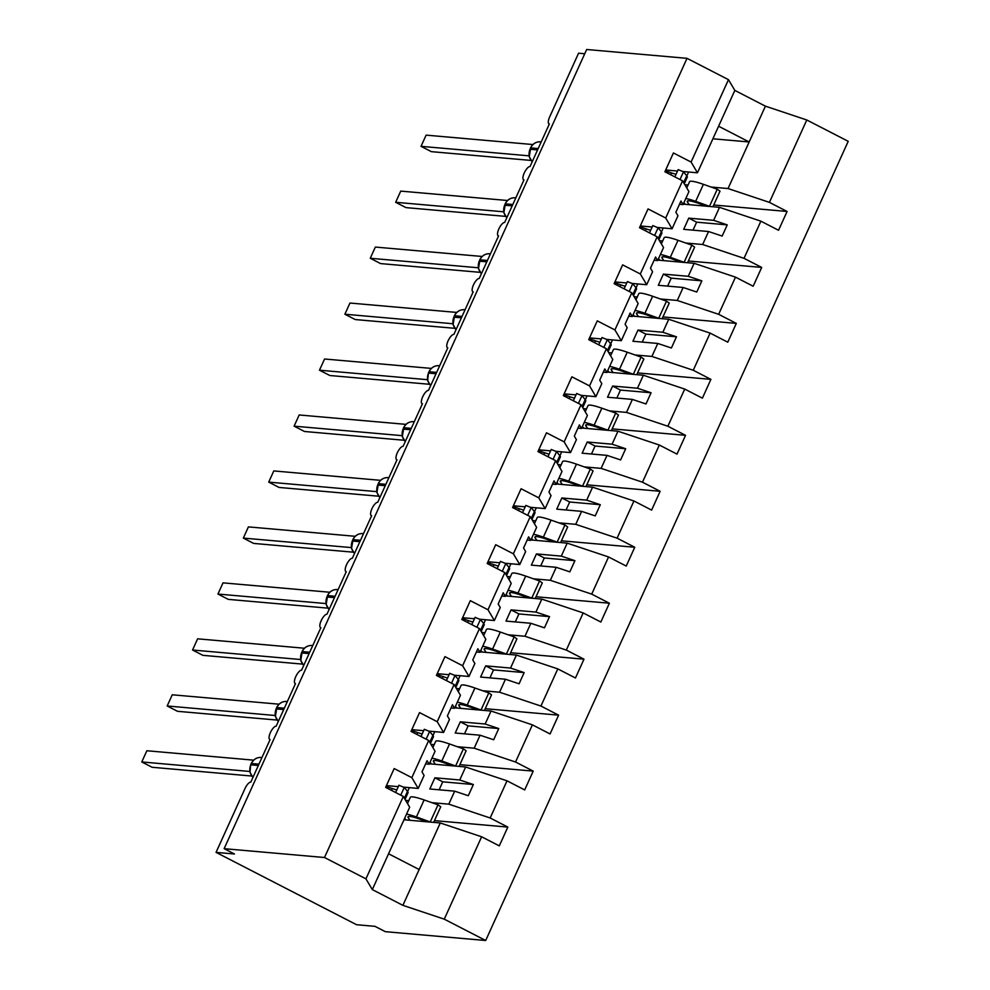 <?xml version="1.0" encoding="UTF-8"?>
<svg xmlns="http://www.w3.org/2000/svg" width="990" height="990" viewBox="0 0 990 990"><rect width="100%" height="100%" fill="white"/><g stroke="black" fill="none" stroke-linecap="round" stroke-linejoin="round"><path stroke-width="1.49" d="M403.982 819.77L440.265 822.962L481.635 836.785L444.262 919.166L485.694 940.5L385.32 931.664L374.987 926.343L356.573 924.722L216.055 852.378L234.469 853.999L224.136 848.678L324.497 857.513L365.941 878.848L403.301 796.467L385.642 787.372L394.168 768.562L411.84 777.657L428.695 740.495L411.023 731.4L419.55 712.602L437.221 721.698L443.594 732.439L428.843 731.152M485.694 940.5L848.22 141.323L806.788 119.988L769.416 202.368L787.087 211.464L713.728 205.004M683.236 204.15L719.52 207.343L713.629 220.325L727.242 224.879L722.168 236.065L708.555 231.524L702.665 244.505L744.022 258.328L761.694 267.424L688.335 260.976M787.087 211.464L778.548 230.274L760.889 221.166L719.52 207.343M769.416 202.368L728.046 188.546L711.154 187.048M684.87 184.734L688.062 185.019M216.055 852.378L244.988 788.585A7.437 2.599 -62.8 0 1 250.804 782.112L270.097 739.58A7.437 2.599 117.2 0 1 269.738 739.468A7.437 2.599 117.2 0 1 270.604 732.142A7.437 2.599 117.2 0 1 276.185 726.14L295.478 683.607A7.437 2.599 117.2 0 1 295.119 683.508A7.437 2.599 117.2 0 1 295.985 676.17A7.437 2.599 117.2 0 1 301.579 670.18L320.871 627.648A7.437 2.599 117.2 0 1 320.512 627.549A7.437 2.599 117.2 0 1 321.379 620.21A7.437 2.599 117.2 0 1 326.96 614.208L346.253 571.675A7.437 2.599 117.2 0 1 345.894 571.577A7.437 2.599 117.2 0 1 346.76 564.25A7.437 2.599 117.2 0 1 352.341 558.249L371.646 515.716A7.437 2.599 117.2 0 1 371.287 515.617A7.437 2.599 117.2 0 1 372.141 508.278A7.437 2.599 117.2 0 1 377.735 502.276L397.027 459.744A7.437 2.599 117.2 0 1 396.668 459.645A7.437 2.599 117.2 0 1 397.535 452.319A7.437 2.599 117.2 0 1 403.116 446.317L422.421 403.784A7.437 2.599 117.2 0 1 422.062 403.685A7.437 2.599 117.2 0 1 422.916 396.346A7.437 2.599 117.2 0 1 428.509 390.357L447.802 347.824A7.437 2.599 117.2 0 1 447.443 347.713A7.437 2.599 117.2 0 1 448.309 340.387A7.437 2.599 117.2 0 1 453.89 334.385L473.183 291.852A7.437 2.599 117.2 0 1 472.824 291.753A7.437 2.599 117.2 0 1 473.69 284.415A7.437 2.599 117.2 0 1 479.284 278.425L498.576 235.892A7.437 2.599 117.2 0 1 498.218 235.781A7.437 2.599 117.2 0 1 499.084 228.455A7.437 2.599 117.2 0 1 504.665 222.453L523.957 179.92A7.437 2.599 117.2 0 1 523.599 179.821A7.437 2.599 117.2 0 1 524.465 172.495A7.437 2.599 117.2 0 1 530.058 166.493L549.351 123.96A7.437 2.599 117.2 0 1 548.992 123.861A7.437 2.599 117.2 0 1 549.636 116.993L578.568 53.2L584.731 53.745M657.855 260.11L694.139 263.315L688.248 276.297L701.848 280.838L696.774 292.038L683.162 287.484L677.271 300.465L718.641 314.3L736.312 323.396L662.954 316.936M761.694 267.424L753.167 286.234L735.496 277.138L694.139 263.315M659.476 240.706L662.681 240.991M685.761 243.02L702.665 244.505M632.462 316.082L668.745 319.275L662.855 332.256L676.467 336.81L671.393 347.997L657.781 343.456L651.89 356.437L693.26 370.26L710.919 379.356L637.56 372.908M736.312 323.396L727.786 342.193L710.115 333.098L668.745 319.275M634.095 296.666L637.288 296.951M660.38 298.98L677.271 300.465M607.08 372.042L643.364 375.235L637.473 388.229L651.074 392.77L646 403.97L632.387 399.416L626.497 412.397L667.866 426.232L685.538 435.328L612.179 428.868M710.919 379.356L702.393 398.166L684.721 389.07L643.364 375.235M608.702 352.638L611.907 352.91M634.986 354.952L651.89 356.437M581.699 428.014L617.97 431.207L612.08 444.188L625.692 448.742L620.619 459.929L607.006 455.375L601.116 468.369L642.485 482.192L660.144 491.288L586.785 484.828M685.538 435.328L677.012 454.125L659.34 445.03L617.97 431.207M583.32 408.598L586.513 408.882M609.605 410.912L626.497 412.397M556.306 483.974L592.589 487.167L586.699 500.148L600.311 504.702L595.225 515.901L581.613 511.347L575.735 524.329L617.092 538.164L634.763 547.26L561.404 540.8M660.144 491.288L651.618 510.098L633.947 501.002L592.589 487.167M557.939 464.57L561.132 464.842M584.211 466.884L601.116 468.369M530.925 539.946L567.196 543.139L561.305 556.12L574.918 560.674L569.844 571.861L556.232 567.307L550.341 580.301L591.711 594.124L609.37 603.219L536.011 596.76M634.763 547.26L626.237 566.057L608.565 556.962L567.196 543.139M532.546 520.53L535.739 520.814M558.83 522.844L575.735 524.329M505.531 595.906L541.815 599.099L535.924 612.08L549.537 616.634L544.451 627.821L530.85 623.279L524.96 636.261L566.317 650.084L583.989 659.179L510.63 652.732M609.37 603.219L600.843 622.029L583.172 612.934L541.815 599.099M507.165 576.489L510.357 576.774M533.437 578.804L550.341 580.301M480.15 651.878L516.421 655.071L510.531 668.052L524.143 672.594L519.069 683.793L505.457 679.239L499.566 692.22L540.936 706.056L558.607 715.151L485.236 708.692M583.989 659.179L575.462 677.989L557.791 668.894L516.421 655.071M481.771 632.462L484.964 632.746M508.056 634.776L524.96 636.261M454.757 707.838L491.04 711.03L485.15 724.012L498.762 728.566L493.676 739.753L480.076 735.211L474.185 748.193L515.543 762.015L533.214 771.111L459.855 764.664M558.607 715.151L550.069 733.949L532.397 724.853L491.04 711.03M456.39 688.421L459.583 688.706M482.675 690.735L499.566 692.22M429.375 763.797L465.647 766.99L459.756 779.984L473.368 784.526L468.295 795.725L454.682 791.171L448.792 804.152L490.161 817.988L507.833 827.083L434.462 820.623M533.214 771.111L524.688 789.921L507.016 780.825L465.647 766.99M430.996 744.393L434.189 744.666M457.281 746.707L474.185 748.193M806.788 119.988L765.418 106.165L734.84 90.412L697.467 172.792L691.094 162.051L673.423 152.955L664.896 171.753L682.568 180.848L665.701 218.01L672.074 228.764L657.335 227.465M679.487 204.274L683.051 204.583L688.941 191.602L682.568 180.848M665.701 218.01L648.042 208.915L639.503 227.725L657.174 236.82L640.32 273.97L646.693 284.724L631.942 283.425M654.105 260.234L657.657 260.543L663.548 247.562L657.174 236.82M640.32 273.97L622.648 264.875L614.122 283.685L631.793 292.78L614.926 329.942L621.299 340.684L606.561 339.397M628.712 316.194L632.276 316.515L638.166 303.534L631.793 292.78M614.926 329.942L597.267 320.847L588.728 339.644L606.4 348.74L589.545 385.902L595.918 396.656L581.167 395.357M603.331 372.166L606.882 372.475L612.773 359.494L606.4 348.74M589.545 385.902L571.874 376.806L563.347 395.616L581.019 404.712L564.152 441.874L570.525 452.616L555.786 451.316M577.937 428.125L581.501 428.447L587.392 415.454L581.019 404.712M564.152 441.874L546.492 432.779L537.954 451.576L555.625 460.672L538.77 497.834L545.144 508.588L530.393 507.288M552.556 484.098L556.108 484.407L561.998 471.426L555.625 460.672M538.77 497.834L521.099 488.738L512.572 507.548L530.244 516.644L513.389 553.806L519.762 564.548L505.011 563.248M527.163 540.057L530.727 540.367L536.617 527.385L530.244 516.644M513.389 553.806L495.718 544.71L487.179 563.508L504.851 572.604L487.996 609.766L494.369 620.52L479.618 619.22M501.782 596.029L505.333 596.339L511.224 583.357L504.851 572.604M487.996 609.766L470.324 600.67L461.798 619.48L479.469 628.576L462.615 665.738L468.988 676.479L454.237 675.18M476.388 651.989L479.952 652.299L485.843 639.317L479.469 628.576M462.615 665.738L444.943 656.63L436.417 675.44L454.076 684.535L437.221 721.698M451.007 707.949L454.558 708.271L460.449 695.289L454.076 684.535M425.613 763.921L429.177 764.231L435.068 751.249L428.695 740.495M481.635 836.785L499.294 845.881L507.833 827.083M405.615 800.353L408.808 800.638M431.9 802.667L448.792 804.152M440.265 822.962L419.141 869.529L388.563 853.776L409.674 807.209L403.301 796.467M697.467 172.792L682.716 171.493M677.544 171.035L665.688 169.995M652.15 227.007L640.307 225.968M626.769 282.967L614.914 281.927M601.375 338.939L589.533 337.887M575.994 394.899L564.139 393.859M550.601 450.871L538.758 449.819M525.22 506.831L513.365 505.791M499.826 562.79L487.983 561.751M474.445 618.762L462.59 617.723M449.052 674.722L437.209 673.683M423.671 730.694L411.815 729.642M760.889 221.166L744.022 258.328M735.496 277.138L718.641 314.3M710.115 333.098L693.26 370.26M684.721 389.07L667.866 426.232M659.34 445.03L642.485 482.192M633.947 501.002L617.092 538.164M608.565 556.962L591.711 594.124M583.172 612.934L566.317 650.084M557.791 668.894L540.936 706.056M532.397 724.853L515.543 762.015M507.016 780.825L490.161 817.988M734.84 90.412L728.467 79.67L691.094 162.051M728.467 79.67L687.023 58.336L324.497 857.513M683.051 204.583L680.947 201.044L675.873 212.244L677.964 215.771L672.074 228.764M693 230.15L696.626 222.181L688.768 218.134L683.694 229.333L708.555 231.524M688.768 218.134L713.629 220.325M661.481 231.87L663.238 227.985M657.657 260.543L655.566 257.016L650.48 268.203L652.583 271.743L646.693 284.724M667.619 286.122L671.232 278.153L663.387 274.106L658.301 285.293L683.162 287.484M663.387 274.106L688.248 276.297M636.087 287.83L637.845 283.944M632.276 316.515L630.172 312.976L625.098 324.163L627.19 327.702L621.299 340.684M642.238 342.082L645.851 334.113L637.993 330.066L632.919 341.265L657.781 343.456M637.993 330.066L662.855 332.256M610.706 343.802L612.464 339.917M606.882 372.475L604.791 368.936L599.705 380.135L601.809 383.675L595.918 396.656M616.844 398.042L620.458 390.072L612.612 386.038L607.526 397.225L632.387 399.416M612.612 386.038L637.473 388.229M585.313 399.762L587.082 395.876M581.501 428.447L579.398 424.908L574.324 436.095L576.415 439.634L570.525 452.616M591.463 454.014L595.077 446.045L587.218 441.998L582.145 453.197L607.006 455.375M587.218 441.998L612.08 444.188M559.932 455.722L561.689 451.836M556.108 484.407L554.016 480.868L548.943 492.067L551.034 495.606L545.144 508.588M566.07 509.974L569.683 502.004L561.837 497.97L556.751 509.157L581.613 511.347M561.837 497.97L586.699 500.148M534.538 511.694L536.308 507.808M530.727 540.367L528.623 536.84L523.549 548.027L525.64 551.566L519.762 564.548M540.689 565.946L544.302 557.976L536.444 553.93L531.37 565.129L556.232 567.307M536.444 553.93L561.305 556.12M509.157 567.654L510.914 563.768M505.333 596.339L503.242 592.8L498.168 603.999L500.259 607.526L494.369 620.52M515.295 621.906L518.909 613.936L511.063 609.889L505.989 621.089L530.85 623.279M511.063 609.889L535.924 612.08M483.764 623.626L485.533 619.74M479.952 652.299L477.848 648.772L472.775 659.959L474.878 663.498L468.988 676.479M489.914 677.878L493.527 669.908L485.669 665.862L480.596 677.049L505.457 679.239M485.669 665.862L510.531 668.052M458.382 679.586L460.14 675.7M454.558 708.271L452.467 704.732L447.393 715.931L449.485 719.458L443.594 732.439M464.52 733.837L468.134 725.868L460.288 721.821L455.214 733.021L480.076 735.211M460.288 721.821L485.15 724.012M432.989 735.558L434.759 731.672M429.177 764.231L427.074 760.691L422 771.891L424.104 775.43L418.213 788.411L411.84 777.657M418.213 788.411L403.462 787.112M398.289 786.654L386.434 785.615M439.139 789.81L442.753 781.828L434.895 777.793L429.821 788.981L454.682 791.171M434.895 777.793L459.756 779.984M407.608 791.517L409.365 787.632M419.141 869.529L402.893 905.343L372.314 889.589L365.941 878.848M444.262 919.166L402.893 905.343M388.563 853.776L372.314 889.589M687.023 58.336L586.662 49.5L224.136 848.678M718.591 126.225L749.17 141.978L728.046 188.546M765.418 106.165L749.17 141.978L712.899 138.786M686.862 175.898L688.619 172.013M442.753 781.828L473.368 784.526M468.134 725.868L498.762 728.566M493.527 669.908L524.143 672.594M518.909 613.936L549.537 616.634M544.302 557.976L574.918 560.674M569.683 502.004L600.311 504.702M595.077 446.045L625.692 448.742M620.458 390.072L651.074 392.77M645.851 334.113L676.467 336.81M671.232 278.153L701.848 280.838M696.626 222.181L727.242 224.879M249.814 771.457L141.78 761.954L146.854 750.754L253.663 760.159M141.78 761.954L152.114 767.275L251.769 776.036M250.111 772.621L249.95 771.47L250.111 772.621M405.034 799.376L408.016 792.78A30.752 4.059 -155.6 0 0 407.496 791.369L404.242 787.434L398.921 785.243L395.629 792.507M400.74 795.143L404.242 787.434M396.804 789.933A24.799 3.279 24.4 0 1 392.374 788.56L386.063 786.419M405.925 819.943L404.712 818.173M406.543 814.114A30.752 4.059 24.4 0 1 416.419 816.96L430.687 822.121M407.496 803.534L410.293 797.371A30.752 4.059 24.4 0 1 424.141 799.945L438.013 804.821L430.291 821.836M438.013 804.821L440.748 806.776L433.67 822.381M427.457 821.836L419.166 818.916A24.799 3.279 -155.6 0 0 407.991 816.837A24.799 3.279 -155.6 0 0 408.226 817.715L409.984 820.302M275.208 715.498L167.174 705.981L172.248 694.794L279.044 704.187M167.174 705.981L177.495 711.303L277.151 720.077M276.742 707.739L276.643 707.565C278.858 703.321 282.187 701.291 286.654 701.477A10.667 9.9 95 0 0 276.841 707.528L275.393 716.376L278.339 721.413M275.505 716.661L275.331 715.51L275.505 716.661M430.415 743.403L433.41 736.808A30.752 4.059 -155.6 0 0 432.878 735.409L429.623 731.474L424.314 729.284L421.01 736.548M426.133 739.184L429.623 731.474M422.186 733.961A24.799 3.279 24.4 0 1 417.755 732.6L411.456 730.447M300.589 659.526L192.555 650.022L197.629 638.822L304.425 648.227M192.555 650.022L202.888 655.343L302.544 664.104M302.123 651.779L302.037 651.606C304.239 647.361 307.581 645.332 312.048 645.517A10.667 9.9 95 0 0 302.222 651.568L300.774 660.404L303.72 665.441M300.886 660.689L300.725 659.538L300.886 660.689M455.796 687.444L458.791 680.848A30.752 4.059 -155.6 0 0 458.259 679.437L455.016 675.502L449.695 673.311L446.403 680.588M451.514 683.211L455.016 675.502M447.567 678.001A24.799 3.279 24.4 0 1 443.149 676.64L436.838 674.487M325.97 603.566L217.936 594.05L223.022 582.863L329.818 592.255M217.936 594.05L228.269 599.371L327.925 608.145M327.517 595.807L327.418 595.646C329.633 591.389 332.962 589.359 337.429 589.557A10.667 9.9 95 0 0 327.603 595.596L326.168 604.445L329.113 609.481M326.279 604.729L326.106 603.578L326.279 604.729M481.19 631.471L484.184 624.876A30.752 4.059 -155.6 0 0 483.652 623.477L480.397 619.542L475.089 617.352L471.785 624.616M476.908 627.252L480.397 619.542M472.96 622.042A24.799 3.279 24.4 0 1 468.53 620.668L462.231 618.527M351.363 547.594L243.33 538.09L248.403 526.89L355.2 536.295M243.33 538.09L253.663 543.411L353.319 552.185M352.898 539.847L352.799 539.674C355.014 535.429 358.355 533.4 362.823 533.585A10.667 9.9 95 0 0 352.997 539.637L351.549 548.485L354.494 553.509M351.66 548.757L351.5 547.619L351.66 548.757M506.571 575.512L509.565 568.916A30.752 4.059 -155.6 0 0 509.033 567.518L505.791 563.57L500.47 561.38L497.178 568.656M502.289 571.292L505.791 563.57M498.341 566.07A24.799 3.279 24.4 0 1 493.923 564.708L487.612 562.555M431.306 763.971L430.093 762.201M431.937 758.154A30.752 4.059 24.4 0 1 441.812 760.988L456.081 766.149M432.878 747.561L435.674 741.399A30.752 4.059 24.4 0 1 449.522 743.973L463.394 748.848L455.672 765.864M463.394 748.848L466.129 750.816L459.063 766.421M452.851 765.864L444.547 762.956A24.799 3.279 -155.6 0 0 433.373 760.877A24.799 3.279 -155.6 0 0 433.608 761.743L435.377 764.33M456.687 708.011L455.487 706.241M457.318 702.182A30.752 4.059 24.4 0 1 467.193 705.029L481.462 710.189M458.271 691.602L461.068 685.439A30.752 4.059 24.4 0 1 474.915 688.013L488.788 692.889L481.066 709.904M488.788 692.889L491.523 694.844L484.444 710.449M478.232 709.904L469.941 706.984A24.799 3.279 -155.6 0 0 458.766 704.917A24.799 3.279 -155.6 0 0 459.001 705.783L460.758 708.37M482.081 652.039L480.868 650.269M482.712 646.223A30.752 4.059 24.4 0 1 492.587 649.056L506.855 654.217M483.652 635.63L486.449 629.479A30.752 4.059 24.4 0 1 500.296 632.053L514.169 636.916L506.447 653.932M514.169 636.916L516.904 638.884L509.825 654.489M503.625 653.932L495.322 651.024A24.799 3.279 -155.6 0 0 484.147 648.945A24.799 3.279 -155.6 0 0 484.382 649.811L486.152 652.398M507.462 596.079L506.261 594.309M508.093 590.263A30.752 4.059 24.4 0 1 517.968 593.097L532.236 598.257M509.046 579.67L511.842 573.507A30.752 4.059 24.4 0 1 525.69 576.081L539.562 580.957L531.84 597.972M539.562 580.957L542.297 582.912L535.219 598.517M529.007 597.972L520.715 595.052A24.799 3.279 -155.6 0 0 509.541 592.985A24.799 3.279 -155.6 0 0 509.763 593.851L511.533 596.438M376.745 491.634L268.711 482.118L273.797 470.931L380.593 480.336M268.711 482.118L279.044 487.439L378.7 496.213M378.291 483.875L378.192 483.714C380.395 479.457 383.736 477.428 388.204 477.625A10.667 9.9 95 0 0 378.378 483.664L376.943 492.513L379.875 497.549M377.054 492.797L376.881 491.646L377.054 492.797M531.964 519.54L534.959 512.944A30.752 4.059 -155.6 0 0 534.427 511.545L531.172 507.61L525.863 505.42L522.559 512.684M527.682 515.32L531.172 507.61M523.735 510.11A24.799 3.279 24.4 0 1 519.304 508.736L513.006 506.595M532.855 540.107L531.642 538.35M533.486 534.291A30.752 4.059 24.4 0 1 543.361 537.137L557.63 542.297M534.427 523.71L537.224 517.547A30.752 4.059 24.4 0 1 551.071 520.121L564.943 524.997L557.221 542M564.943 524.997L567.678 526.952L560.6 542.557M554.4 542.013L546.096 539.092A24.799 3.279 -155.6 0 0 534.922 537.013A24.799 3.279 -155.6 0 0 535.157 537.892L536.927 540.466M402.138 435.662L294.104 426.158L299.178 414.971L405.974 424.364M294.104 426.158L304.437 431.479L404.093 440.253M403.673 427.915L403.574 427.742C405.789 423.497 409.13 421.468 413.597 421.653A10.667 9.9 95 0 0 403.772 427.705L402.324 436.553L405.269 441.577M402.435 436.838L402.262 435.687L402.435 436.838M557.345 463.58L560.34 456.984A30.752 4.059 -155.6 0 0 559.808 455.586L556.566 451.638L551.244 449.46L547.953 456.724M553.064 459.36L556.566 451.638M549.116 454.138A24.799 3.279 24.4 0 1 544.698 452.776L538.387 450.623M558.236 484.147L557.036 482.378M558.867 478.331A30.752 4.059 24.4 0 1 568.743 481.165L583.011 486.325M559.82 467.738L562.605 461.575A30.752 4.059 24.4 0 1 576.465 464.149L590.325 469.025L582.615 486.041M590.325 469.025L593.072 470.993L585.993 486.585M579.781 486.041L571.478 483.132A24.799 3.279 -155.6 0 0 560.315 481.053A24.799 3.279 -155.6 0 0 560.538 481.92L562.308 484.506M427.519 379.702L319.485 370.198L324.571 358.999L431.368 368.404M319.485 370.198L329.818 375.507L429.474 384.281M427.841 381.026L430.65 385.617M427.829 380.865L427.655 379.714L427.829 380.865M582.739 407.62L585.734 401.012A30.752 4.059 -155.6 0 0 585.201 399.614L581.947 395.678L576.638 393.488L573.334 400.752M578.445 403.388L581.947 395.678M574.509 398.178A24.799 3.279 24.4 0 1 570.079 396.804L563.78 394.664M583.63 428.187L582.417 426.418M584.261 422.359A30.752 4.059 24.4 0 1 594.136 425.205L608.404 430.365M585.201 411.778L587.998 405.615A30.752 4.059 24.4 0 1 601.846 408.189L615.718 413.065L607.996 430.068M615.718 413.065L618.453 415.02L611.375 430.625M605.162 430.081L596.871 427.16A24.799 3.279 -155.6 0 0 585.696 425.081A24.799 3.279 -155.6 0 0 585.932 425.96L587.701 428.534M452.913 323.742L344.879 314.226L349.953 303.039L456.749 312.432M344.879 314.226L355.212 319.547L454.868 328.321M454.447 315.983L454.348 315.81C456.563 311.565 459.904 309.536 464.36 309.721A10.667 9.9 95 0 0 454.546 315.773L453.098 324.621L456.043 329.658M453.21 324.906L453.036 323.755L453.21 324.906M608.12 351.648L611.115 345.052A30.752 4.059 -155.6 0 0 610.582 343.654L607.34 339.706L602.019 337.528L598.727 344.792M603.838 347.428L607.34 339.706M599.89 342.206A24.799 3.279 24.4 0 1 595.473 340.845L589.161 338.691M609.011 372.215L607.811 370.446M609.642 366.399A30.752 4.059 24.4 0 1 619.517 369.233L633.786 374.393M610.595 355.806L613.379 349.643A30.752 4.059 24.4 0 1 627.239 352.217L641.099 357.093L633.39 374.109M641.099 357.093L643.846 359.061L636.768 374.653M630.556 374.109L622.252 371.2A24.799 3.279 -155.6 0 0 611.09 369.121A24.799 3.279 -155.6 0 0 611.313 369.988L613.082 372.574M478.294 267.77L370.26 258.266L375.346 247.067L482.142 256.472M370.26 258.266L380.593 263.588L480.249 272.349M479.841 260.024L479.742 259.85C481.944 255.606 485.286 253.576 489.753 253.762A10.667 9.9 95 0 0 479.927 259.813L478.479 268.649L481.425 273.685M478.603 268.933L478.43 267.783L478.603 268.933M633.513 295.688L636.496 289.092A30.752 4.059 -155.6 0 0 635.976 287.682L632.721 283.746L627.4 281.556L624.108 288.833M629.219 291.456L632.721 283.746M625.284 286.246A24.799 3.279 24.4 0 1 620.854 284.885L614.555 282.732M634.404 316.256L633.192 314.486M635.035 310.427A30.752 4.059 24.4 0 1 644.898 313.273L659.179 318.433M635.976 299.846L638.773 293.683A30.752 4.059 24.4 0 1 652.62 296.257L666.493 301.133L658.771 318.149M666.493 301.133L669.228 303.089L662.149 318.693M655.937 318.149L647.646 315.228A24.799 3.279 -155.6 0 0 636.471 313.149A24.799 3.279 -155.6 0 0 636.706 314.028L638.476 316.614M503.687 211.81L395.654 202.294L400.727 191.107L507.524 200.5M395.654 202.294L405.987 207.615L505.643 216.389M505.222 204.051L505.123 203.878C507.338 199.633 510.679 197.604 515.134 197.802A10.667 9.9 95 0 0 505.321 203.841L503.873 212.689L506.818 217.726M503.984 212.974L503.811 211.823L503.984 212.974M658.895 239.716L661.889 233.12A30.752 4.059 -155.6 0 0 661.357 231.722L658.115 227.787L652.794 225.596L649.502 232.86M654.613 235.496L658.115 227.787M650.665 230.274A24.799 3.279 24.4 0 1 646.235 228.913L639.936 226.772M659.785 260.283L658.573 258.514M660.417 254.467A30.752 4.059 24.4 0 1 670.292 257.301L684.56 262.461M661.37 243.874L664.154 237.724A30.752 4.059 24.4 0 1 678.014 240.298L691.874 245.161L684.164 262.177M691.874 245.161L694.621 247.129L687.543 262.734M681.33 262.177L673.027 259.269A24.799 3.279 -155.6 0 0 661.865 257.19A24.799 3.279 -155.6 0 0 662.087 258.056L663.857 260.642M529.068 155.838L421.035 146.334L426.108 135.135L532.917 144.54M421.035 146.334L431.368 151.656L531.024 160.429M530.615 148.092L530.516 147.918C532.719 143.674 536.06 141.644 540.528 141.83A10.667 9.9 95 0 0 530.702 147.881L529.254 156.729L532.199 161.754M529.378 157.002L529.205 155.863L529.378 157.002M684.288 183.756L687.27 177.161A30.752 4.059 -155.6 0 0 686.751 175.75L683.496 171.815L678.175 169.624L674.883 176.901M679.994 179.537L683.496 171.815M676.059 174.314A24.799 3.279 24.4 0 1 671.628 172.953L665.33 170.8M685.179 204.324L683.966 202.554M685.81 198.495A30.752 4.059 24.4 0 1 695.673 201.341L709.954 206.502M686.751 187.914L689.547 181.752A30.752 4.059 24.4 0 1 703.395 184.326L717.267 189.201L709.545 206.217M717.267 189.201L720.002 191.157L712.924 206.762M706.712 206.217L698.42 203.297A24.799 3.279 -155.6 0 0 687.246 201.23A24.799 3.279 -155.6 0 0 687.481 202.096L689.25 204.683M258.947 764.156L251.448 763.5L250.643 764.874L251.262 763.538C253.465 759.28 256.806 757.251 261.273 757.449A10.667 9.9 95 0 0 251.448 763.5L251.349 763.711M258.328 765.493L250.841 764.837A10.667 9.9 95 0 0 252.982 777.311M404.365 798.262L407.496 791.369M391.533 790.404L392.374 788.56M424.141 799.945L416.419 816.96M408.796 816.441L408.226 817.715M424.908 820.933L424.611 821.589M284.328 708.184L276.841 707.528L276.222 708.877A10.667 9.9 95 0 0 278.363 721.339M276.037 708.914L283.722 709.533M429.759 742.29L432.878 735.409M416.926 734.444L417.755 732.6M309.721 652.224L302.222 651.568L301.616 652.905A10.667 9.9 95 0 0 303.757 665.379M301.418 652.942L309.103 653.573M455.14 686.33L458.259 679.437M442.307 678.472L443.149 676.64M335.103 596.265L327.603 595.596L326.997 596.945A10.667 9.9 95 0 0 329.138 609.407M326.811 596.982L334.496 597.601M480.534 630.358L483.652 623.477M467.701 622.512L468.53 620.668M360.496 540.293L352.997 539.637L352.39 540.973A10.667 9.9 95 0 0 354.519 553.447M352.193 541.023L359.877 541.641M505.915 574.398L509.033 567.518M493.082 566.552L493.923 564.708M449.522 743.973L441.812 760.988M434.189 760.481L433.608 761.743M450.289 764.973L449.992 765.616M474.915 688.013L467.193 705.029M459.57 704.509L459.001 705.783M475.683 709.001L475.386 709.657M500.296 632.053L492.587 649.056M484.964 648.549L484.382 649.811M501.064 653.041L500.767 653.685M525.69 576.081L517.968 593.097M510.345 592.577L509.763 593.851M526.457 597.069L526.16 597.725M385.877 484.333L378.378 483.664L377.772 485.013A10.667 9.9 95 0 0 379.913 497.475M377.586 485.05L385.271 485.669M531.296 518.426L534.427 511.545M518.475 510.58L519.304 508.736M551.071 520.121L543.361 537.137M535.726 536.617L535.157 537.892M551.838 541.109L551.541 541.753M411.258 428.361L403.772 427.705L403.165 429.054A10.667 9.9 95 0 0 405.294 441.515M402.967 429.091L410.652 429.71M556.689 462.466L559.808 455.586M543.857 454.62L544.698 452.776M576.465 464.149L568.743 481.165M561.12 480.645L560.538 481.92M577.232 485.15L576.935 485.793M436.652 372.401L429.153 371.745L428.361 373.119L428.967 371.782C431.17 367.525 434.511 365.496 438.978 365.694A10.667 9.9 95 0 0 429.153 371.745L429.066 371.955M436.046 373.737L428.546 373.082A10.667 9.9 95 0 0 430.687 385.555M582.071 406.506L585.201 399.614M569.25 398.648L570.079 396.804M601.846 408.189L594.136 425.205M586.501 424.685L585.932 425.96M602.613 429.177L602.316 429.821M462.033 316.429L454.546 315.773L453.94 317.122A10.667 9.9 95 0 0 456.068 329.583M453.742 317.159L461.427 317.778M607.464 350.534L610.582 343.654M594.631 342.689L595.473 340.845M627.239 352.217L619.517 369.233M611.894 368.726L611.313 369.988M627.994 373.218L627.71 373.861M487.427 260.469L479.927 259.813L479.321 261.15A10.667 9.9 95 0 0 481.462 273.624M479.135 261.187L486.82 261.818M632.845 294.575L635.976 287.682M620.012 286.716L620.854 284.885M652.62 296.257L644.898 313.273M637.275 312.753L636.706 314.028M653.388 317.246L653.091 317.901M512.808 204.509L505.321 203.841L504.714 205.19A10.667 9.9 95 0 0 506.843 217.651M504.516 205.227L512.201 205.846M658.239 238.602L661.357 231.722M645.406 230.757L646.235 228.913M678.014 240.298L670.292 257.301M662.669 256.794L662.087 258.056M678.769 261.286L678.484 261.929M538.201 148.537L530.702 147.881L530.096 149.218A10.667 9.9 95 0 0 532.236 161.692M529.898 149.267L537.595 149.886M683.62 182.643L686.751 175.75M670.787 174.797L671.628 172.953M703.395 184.326L695.673 201.341M688.05 200.822L687.481 202.096M704.162 205.314L703.865 205.97M261.273 757.449L261.954 757.511M250.643 764.874L250.012 772.336M250.062 772.547L252.945 777.373M286.654 701.477L287.347 701.539M312.048 645.517L312.729 645.579M337.429 589.557L338.122 589.619M362.823 533.585L363.503 533.647M388.204 477.625L388.897 477.687M413.597 421.653L414.278 421.715M438.978 365.694L439.671 365.756M428.361 373.119L427.717 380.581M464.36 309.721L465.053 309.783M489.753 253.762L490.434 253.824M515.134 197.802L515.827 197.851M540.528 141.83L541.208 141.892"/></g></svg>
